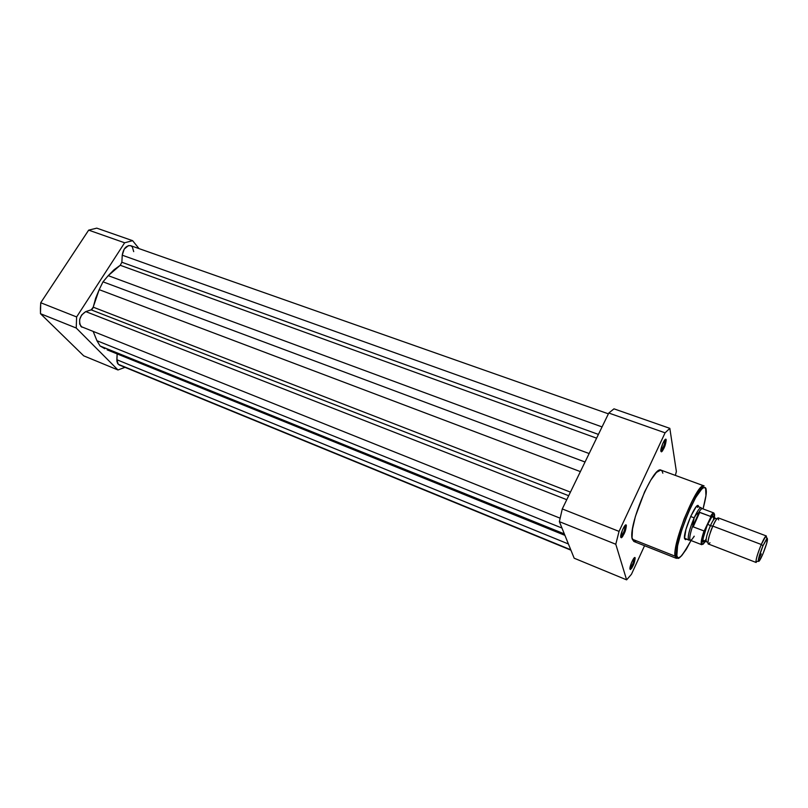 <?xml version="1.0" encoding="UTF-8"?>
<svg xmlns="http://www.w3.org/2000/svg" width="808" height="808" viewBox="0 0 808 808"><rect width="100%" height="100%" fill="white"/><g stroke="black" fill="none" stroke-linecap="round" stroke-linejoin="round"><path stroke-width="1.21" d="M88.668 230.139L40.733 302.748L40.42 308.292L40.481 313.696L83.719 355.843L40.481 313.696L76.225 328.018L76.629 316.938L124.634 242.784L132.613 240.673L139.047 248.622L132.613 240.673L96.778 228.149L88.668 230.139L124.634 242.784L76.629 316.938L40.733 302.748L88.668 230.139L124.634 242.784L132.613 240.673L96.778 228.149L88.668 230.139M125.008 367.337L117.988 369.973L76.225 328.018L117.988 369.973L83.719 355.843L117.988 369.973L125.008 367.337M76.225 328.018L76.629 316.938L40.733 302.748L40.481 313.696L76.225 328.018M81.891 327.22L79.679 324.089L79.669 319.554L81.618 314.999L85.769 311.595L566.761 499.687L85.769 311.595C79.75 315.645 78.154 320.635 81.002 326.543L560.085 518.18M568.408 543.976L116.847 359.732L118.221 364.267L570.751 549.753L119.281 364.994L117.584 363.428L116.887 361.115L117.15 353.904L116.847 359.732L568.408 543.976M602.061 426.917L122.24 255.197L121.877 262.257L598.425 434.411L121.877 262.257L122.24 255.197L602.061 426.917M608.404 413.837L130.684 245.672C126.22 245.369 123.412 248.541 122.24 255.197L124.22 249.086L128.401 245.632L130.553 245.632L132.31 246.834L133.704 251.631M107.141 349.854L564.913 535.351M104.808 348.713L100.091 345.996L564.327 533.896L100.091 345.996L96.94 340.713L100.091 345.996L104.808 348.713M561.964 528.048L96.94 340.713L561.964 528.048M93.334 331.815L96.94 340.713L93.334 331.815M85.769 311.595L91.193 309.858L568.691 495.718L91.193 309.858L93.233 307.171L570.438 492.123L93.233 307.171L95.647 298.263L99.182 289.658L92.728 308.494L91.536 309.716L85.769 311.595M580.376 471.62L99.182 289.658L103 281.83L585.043 462.004L103 281.83L108.232 275.649L103 281.83L99.182 289.658L580.376 471.62M589.143 453.541L108.232 275.649L589.143 453.541M120.24 265.276L108.232 275.649L114.059 269.741L120.24 265.276L121.877 262.257L120.24 265.276L596.607 438.168L120.24 265.276M120.19 365.206L119.463 365.054M694.123 536.674L694.163 536.169C692.294 539.33 690.971 540.663 690.194 540.188C689.173 538.663 690.032 533.856 692.759 525.766L694.163 517.827C697.324 510.999 699.637 507.626 701.091 507.717L700.93 507.687C699.415 507.939 697.163 511.323 694.163 517.827L693.022 521.604L692.749 526.503L699.142 512.242L696.092 514.746L694.163 517.827L690.648 516.504L694.163 517.827C689.295 529.513 687.446 536.916 688.588 540.027L685.245 538.431M686.346 539.178L685.79 539.562L684.517 538.532L685.426 539.673L686.346 539.178M629.937 568.438L629.937 568.438C632.28 565.852 633.654 562.489 634.058 558.338L635.169 557.924C634.704 562.691 633.129 566.56 630.432 569.529L629.998 569.185L631.624 568.367L634.098 563.287L635.007 557.631L633.553 558.702L631.513 562.631L629.998 569.185C629.149 567.024 634.149 555.753 635.078 557.712L634.058 558.338C633.654 562.499 632.28 565.863 629.937 568.438L630.432 569.529M660.833 450.743L660.894 450.733C663.216 448.238 664.59 444.754 665.035 440.289L666.196 439.845C665.691 444.976 664.105 448.975 661.449 451.844L660.873 451.268L661.58 451.793L662.449 450.955L664.974 445.854L666.065 439.421L664.651 440.108L662.57 443.996L660.873 451.268C660.197 448.47 665.024 437.381 666.045 439.38L665.035 440.289C664.55 444.895 663.156 448.379 660.833 450.743M620.695 536.603L620.786 536.593C623.352 533.876 624.806 530.28 625.16 525.816L626.351 525.372C625.937 530.503 624.261 534.623 621.332 537.754L620.776 537.34L621.625 537.613L622.574 536.603L625.24 531.23L626.17 525.018L624.574 526.048L622.372 530.2L620.776 537.34C619.827 534.846 625.16 522.897 626.24 525.099L625.16 525.816C624.746 530.492 623.261 534.088 620.695 536.603M706.172 490.294C706.737 492.557 705.697 498.758 703.051 508.919L705.95 495.658L705.616 488.204L703.788 487.527L701.94 488.779L695.688 497.536L688.335 512.555L681.75 530.119L677.589 545.754L676.851 555.601C677.013 562.206 681.72 557.177 691.002 540.522L686.406 549.097L681.548 555.874L678.811 557.762L677.569 557.358L676.851 555.601L676.377 556.126C673.71 543.996 697.425 487.022 704.101 485.921L661.075 470.165C653.581 464.772 627.604 526.897 632.3 539.209L675.215 556.217C671.771 544.228 697.86 480.932 704.101 485.921C700.829 484.517 694.163 495.536 684.113 518.978C676.599 540.905 673.63 553.318 675.215 556.217L676.851 555.601C675.639 553.157 678.75 534.28 689.81 509.212C700.94 485.113 706.273 485.012 706.172 490.294L705.99 489.183M703 487.931L702.405 487.709M608.788 413.029L562.277 508.939L559.368 521.645L574.175 558.207L626.614 579.851L615.787 544.249L619.049 531.391L665.085 432.825L669.832 428.351L676.377 471.478L675.377 475.397L676.377 471.478L669.832 428.351L613.979 408.838L608.788 413.029L665.085 432.825L619.049 531.391L562.277 508.939L608.788 413.029L665.085 432.825L669.832 428.351L613.979 408.838L608.788 413.029M644.552 545.713L631.452 574.276L626.614 579.851L615.787 544.249L559.368 521.645L574.175 558.207L626.614 579.851L631.452 574.276L644.552 545.713M633.866 541.471L676.458 558.379L676.387 556.126L675.215 556.217L676.458 558.379L675.215 556.217L632.3 539.209L633.876 541.471L632.038 537.775L632.513 529.008L635.371 516.504L644.622 491.779L650.844 480.013L656.49 472.407L660.692 470.074L662.045 470.973L662.843 473.185M633.957 541.501L635.714 541.32M697.365 506.646L697.546 507.374M698.688 506.818L697.87 505.626L696.072 506.919L690.769 516.251L685.942 529.442L684.517 538.532C682.972 531.927 696.809 500.041 698.526 506.172L698.688 506.818M559.368 521.645L615.787 544.249L619.049 531.391L562.277 508.939L559.368 521.645M718.655 519.928C717.797 517.019 715.868 519.079 712.858 526.109L710.384 525.745C712.727 520.635 714.343 518.261 715.242 518.635C714.343 518.261 712.727 520.635 710.384 525.745L712.858 526.109C710.05 531.129 705.243 549.299 709.969 542.703M706.323 541.299C705.647 539.098 707 533.916 710.384 525.745C707 533.916 705.647 539.098 706.323 541.299M766.297 535.946L718.272 517.888C717.181 517.847 715.373 520.584 712.858 526.109L761.277 544.491C763.752 538.835 765.428 535.987 766.297 535.946L766.489 537.623L765.752 536.199L761.277 544.491L762.984 545.723L766.903 538.431C768.307 538.512 766.974 543.683 762.904 553.945L759.055 561.217L758.268 560.833L759.065 556.722L762.984 545.723L767.277 538.189L766.772 543.117L762.904 553.945C760.227 560.035 758.682 562.398 758.278 561.045C758.429 558.106 760.005 552.995 762.984 545.723L761.277 544.491C757.874 552.783 756.086 558.601 755.924 561.934L757.429 561.368M706.152 538.976C704.051 542.562 702.97 542.905 702.879 540.007C703.98 534.017 705.616 528.735 707.778 524.17L710.384 525.745L707.778 524.17L706.727 526.654L703.081 538.451L702.879 541.188L703.091 541.865L704.091 541.734M704.364 530.937L704.94 530.2C700.738 543.633 700.94 547.279 705.546 541.128L703.223 544.127L702.334 544.36L701.9 543.4L702.526 538.249L704.94 530.2L712.121 515.14L714.232 513.686L714.312 518.17C715.171 512.353 713.929 512.151 710.555 517.564L710.485 516.383L699.142 512.242L692.749 526.503L693.193 526.866L699.708 512.322L693.193 526.866L704.192 531.008L693.193 526.866L692.759 525.766C689.921 534.24 689.113 539.067 690.335 540.269L701.687 544.673C700.566 543.612 701.334 539.057 703.99 530.997C701.384 538.875 700.597 543.42 701.627 544.643M704.849 540.926L705.717 539.673M713.413 519.706L713.636 518.11M713.646 516.928L713.07 515.969L711.757 516.989L707.778 524.17L711.575 517.221C712.949 515.413 713.646 515.575 713.656 517.706M702.869 540.188L704.829 540.946L702.869 540.188M704.162 531.018L710.555 517.564L710.485 516.383C712.01 513.888 713.111 512.747 713.797 512.949L710.656 517.271M713.797 512.949L702.384 508.666C701.607 508.454 700.374 509.757 698.668 512.585L699.708 512.322L710.485 516.383C712.07 513.797 713.201 512.656 713.868 512.979M688.739 540.108C687.325 537.411 689.133 529.987 694.163 517.827L696.092 514.746L698.668 512.585C700.243 509.959 701.435 508.646 702.233 508.636L700.93 507.687M701.738 544.693L701.687 544.673C701.071 544.249 702.122 539.491 704.829 530.401M758.359 559.843L761.227 553.864M756.167 562.489C755.541 560.479 757.248 554.48 761.277 544.491L712.858 526.109C708.838 535.896 707.323 541.845 708.313 543.976L756.167 562.489M570.923 550.167L119.281 364.994M685.437 538.835L685.79 539.562M660.894 450.733L661.449 451.844M620.786 536.593L621.332 537.754M701.091 507.717L696.94 506.172M625.059 525.584L626.24 525.099M664.893 439.895L666.045 439.38M633.977 558.156L635.078 557.712M697.779 506.475L698.526 506.172M716.827 518.888L712.595 516.918L711.575 517.221M707.909 542.259L703.445 540.905L702.879 540.007M765.752 536.199L766.903 538.431M688.588 540.027L690.194 540.188M755.924 561.934L758.278 561.045"/></g></svg>
